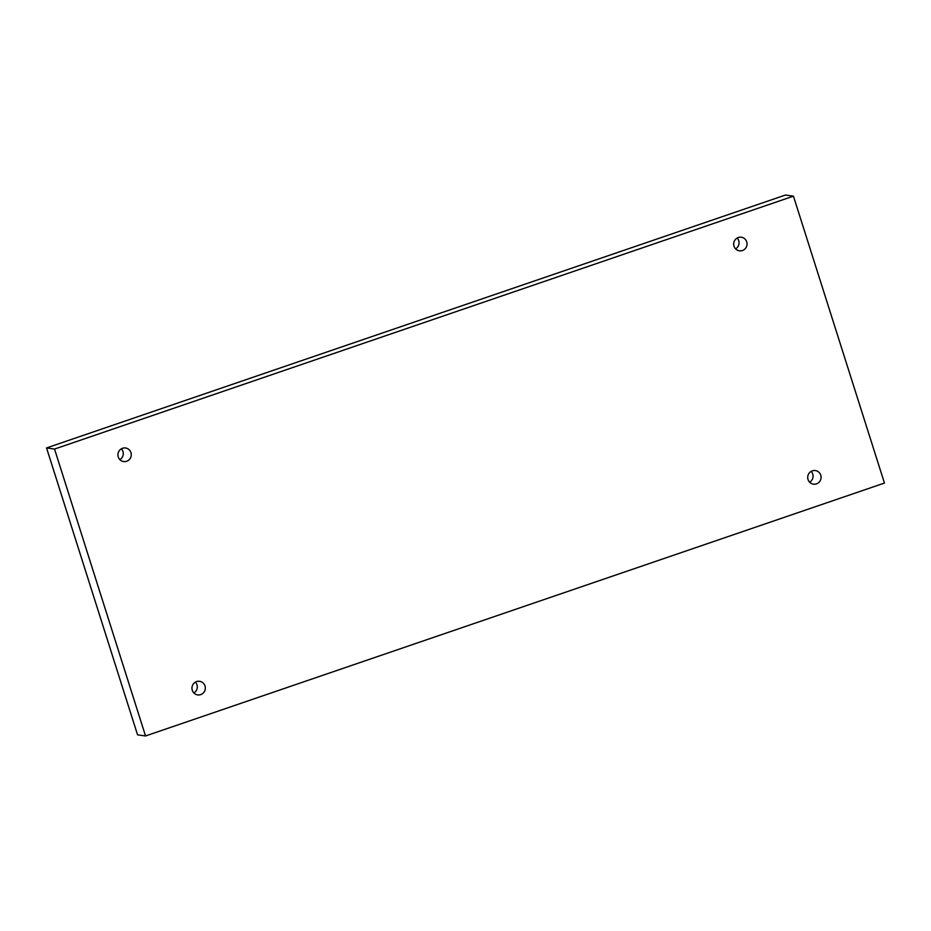 <?xml version="1.0" encoding="UTF-8"?>
<svg xmlns="http://www.w3.org/2000/svg" width="931" height="931" viewBox="0 0 931 931"><rect width="100%" height="100%" fill="white"/><g stroke="black" fill="none" stroke-linecap="round" stroke-linejoin="round"><path stroke-width="1.4" d="M54.533 449.068L793.445 196.162L884.45 483.061L145.539 735.967L54.533 449.068L46.55 447.939L785.461 195.033L793.445 196.162M808.038 479.535A6.854 6.668 -81.9 0 1 815.347 470.562A6.854 6.668 -81.9 0 1 816.44 483.864A6.854 6.668 -81.9 0 1 808.038 479.535M192.286 690.278A6.854 6.668 -81.9 0 1 199.583 681.317A6.854 6.668 -81.9 0 1 200.689 694.619A6.854 6.668 -81.9 0 1 192.286 690.278M118.26 456.946A6.854 6.668 -81.9 0 1 125.569 447.986A6.854 6.668 -81.9 0 1 126.663 461.276A6.854 6.668 -81.9 0 1 118.26 456.946M734.012 246.191A6.854 6.668 -81.9 0 1 741.32 237.23A6.854 6.668 -81.9 0 1 742.426 250.52A6.854 6.668 -81.9 0 1 734.012 246.191M145.539 735.967L137.555 734.838L46.55 447.939M809.621 482.2A6.854 6.668 98.1 0 0 811.157 471.389M193.869 692.955A6.854 6.668 98.1 0 0 195.394 682.144M119.843 459.611A6.854 6.668 98.1 0 0 121.379 448.8M735.606 248.856A6.854 6.668 98.1 0 0 737.131 238.045"/></g></svg>
